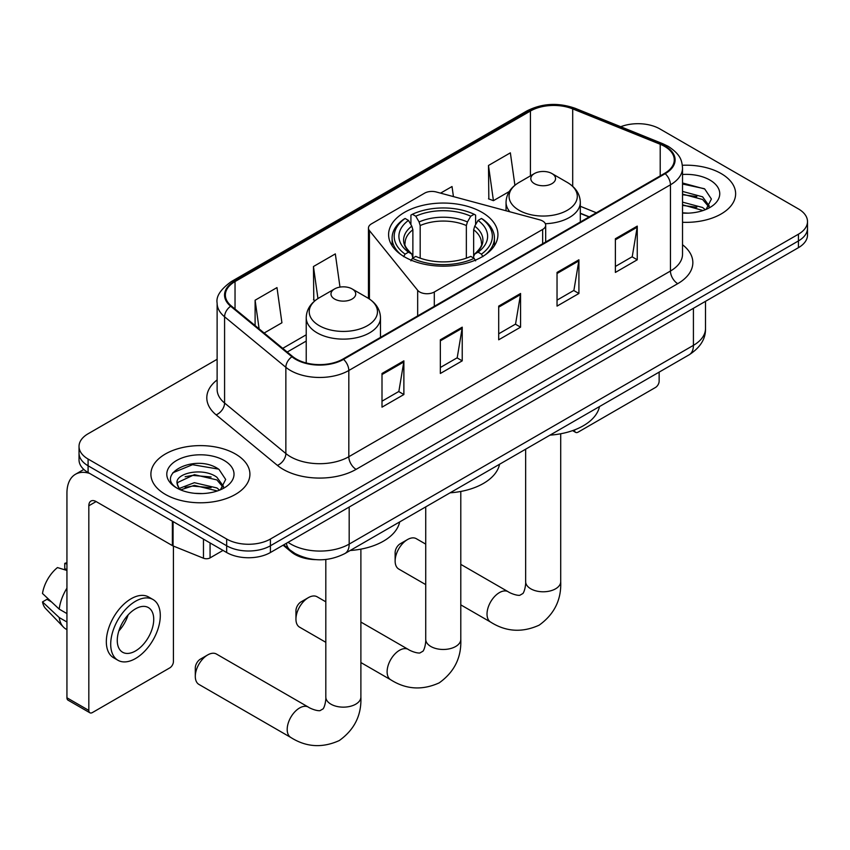 <?xml version="1.0" encoding="UTF-8"?>
<svg xmlns="http://www.w3.org/2000/svg" width="850" height="850" viewBox="0 0 850 850"><rect width="100%" height="100%" fill="white"/><g stroke="black" fill="none" stroke-linecap="round" stroke-linejoin="round"><path stroke-width="1.27" d="M542.661 221.021A10.317 5.95 0 0 0 539.729 219.831L436.273 191.983A10.317 5.95 0 0 0 424.618 193.163L371.482 223.847A10.317 5.95 0 0 0 368.454 228.055A10.317 5.95 0 0 0 369.421 230.573L417.669 290.307A10.317 5.95 0 0 0 434.308 291.996L542.661 229.436A10.317 5.95 0 0 0 545.679 225.229A10.317 5.95 0 0 0 542.661 221.021M481.918 212.298A54.666 31.556 0 0 0 422.344 205.456A54.666 31.556 0 0 0 388.599 234.611A54.666 31.556 0 0 0 404.611 256.934A54.666 31.556 0 0 0 464.185 263.766A54.666 31.556 0 0 0 497.93 234.611A54.666 31.556 0 0 0 481.918 212.298M589.039 216.984L580.306 213.446M315.743 559.629A30.94 17.861 180 0 1 291.401 552.022L283.114 545.19M217.122 359.284L88.092 433.776A30.94 17.861 0 0 0 79.029 446.409L79.029 459.882A30.94 17.861 0 0 0 88.092 472.515L226.663 552.521A30.94 17.861 0 0 0 270.417 552.521L798.437 247.669A30.94 17.861 0 0 0 807.5 235.036L807.5 228.299A30.94 17.861 0 0 1 798.437 240.933A30.94 17.861 0 0 0 807.5 228.299L807.5 221.563A30.94 17.861 0 0 0 798.437 208.93L659.866 128.924A30.94 17.861 0 0 0 620.744 126.724M79.029 446.409A30.94 17.861 0 0 0 88.092 459.043L226.663 539.038A30.94 17.861 0 0 0 270.417 539.038L270.417 545.774L798.437 240.933L270.417 545.774A30.94 17.861 0 0 1 226.663 545.774A30.94 17.861 0 0 0 270.417 545.774L270.417 552.521M88.092 459.043L88.092 465.779L226.663 545.774L88.092 465.779A30.94 17.861 0 0 1 79.029 453.146A30.94 17.861 0 0 0 88.092 465.779L88.092 472.515M721.129 173.559A49.502 28.581 0 0 0 682.348 165.272A49.502 28.581 0 0 1 721.129 173.559A49.502 28.581 0 0 1 735.633 193.768A49.502 28.581 0 0 0 721.129 173.559M235.407 453.985A49.502 28.581 0 0 0 181.464 447.791A49.502 28.581 0 0 0 150.896 474.194A49.502 28.581 0 0 0 165.399 494.413A49.502 28.581 0 0 0 219.353 500.608A49.502 28.581 0 0 0 249.911 474.194A49.502 28.581 0 0 0 235.407 453.985A49.502 28.581 0 0 0 181.464 447.791A49.502 28.581 0 0 0 150.896 474.194A49.502 28.581 0 0 0 165.399 494.413A49.502 28.581 0 0 0 219.353 500.608A49.502 28.581 0 0 0 249.911 474.194A49.502 28.581 0 0 0 235.407 453.985M664.604 146.402A33.001 19.051 180 0 1 674.273 159.874A33.001 19.051 180 0 1 664.604 173.347L342.986 359.04A33.001 19.051 180 0 1 292.612 356.49L231.338 305.968A33.001 19.051 180 0 1 225.367 295.046A33.001 19.051 180 0 1 235.036 281.562L530.432 111.021A33.001 19.051 180 0 1 572.698 108.896L660.206 144.266A33.001 19.051 180 0 1 664.604 146.402M665.189 146.062A33.83 19.529 0 0 0 660.673 143.873L573.166 108.502A33.83 19.529 0 0 0 529.847 110.691L234.451 281.233A33.83 19.529 0 0 0 230.658 306.244L291.933 356.766A33.83 19.529 0 0 0 343.57 359.369L665.189 173.687A33.83 19.529 0 0 0 665.189 146.062M382.001 373.479L382.001 407.161L403.877 394.538L403.877 360.846L382.001 373.479M382.001 401.189L398.852 391.457L403.793 361.973A8.256 4.76 -120 0 0 403.877 360.846M398.703 391.542L403.877 394.538M440.342 339.798L440.342 373.479L462.23 360.846L462.23 327.165L440.342 339.798M440.342 367.508L457.204 357.776L462.134 328.281A8.256 4.76 -120 0 0 462.23 327.165M457.056 357.861L462.23 360.846M615.379 238.744L615.379 272.425L637.256 259.792L637.256 226.111L615.379 238.744M615.379 266.454L632.23 256.721L637.171 227.226A8.256 4.76 -120 0 0 637.256 226.111M632.081 256.806L637.256 259.792M557.037 272.425L557.037 306.106L578.914 293.484L578.914 259.792L557.037 272.425M557.037 300.135L573.888 290.402L578.829 260.908A8.256 4.76 -120 0 0 578.914 259.792M573.739 290.487L578.914 293.484M498.695 306.106L498.695 339.798L520.572 327.165L520.572 293.484L498.695 306.106M498.695 333.816L515.546 324.094L520.487 294.599A8.256 4.76 -120 0 0 520.572 293.484M515.398 324.179L520.572 327.165M682.529 222.275A49.502 28.581 0 0 0 735.633 193.768A49.502 28.581 0 0 1 682.529 222.275M270.417 539.038L798.437 234.196A30.94 17.861 0 0 0 807.5 221.563M264.159 333.03L281.924 322.777L276.983 287.587L255.106 300.22L255.106 325.561M453.433 196.605L452.019 186.532L440.566 193.141M514.909 185.258L510.361 152.841L488.484 165.474L488.835 198.953M339.989 287.109L335.325 253.895L313.448 266.528L313.799 300.007M488.484 165.474L493.425 200.674L509.246 191.537M493.425 200.674L488.484 198.826M315.201 300.539L313.448 299.88M313.448 266.528L317.942 298.584M255.106 300.22L259.123 328.886M682.529 212.819L688.309 213.148M682.529 202.13L702.61 207.517L705.33 209.706M682.529 204.797L703.099 210.534M682.529 191.431L702.61 196.828L709.304 206.072M682.529 194.108L702.61 199.495L708.773 206.773M682.529 213.074A33.628 19.412 0 0 0 709.899 207.496A33.628 19.412 0 0 0 709.899 180.041A33.628 19.412 0 0 0 682.529 174.473M706.127 209.376L711.397 199.028L704.735 188.998L682.529 182.984M682.529 184.014L704.278 188.689M682.529 194.714L696.83 196.552M682.529 205.403L696.83 207.251M574.462 429.941L574.536 429.994A5.153 2.975 120 0 0 575.609 432.353A5.153 2.975 120 0 0 578.191 432.098L655.488 387.462A5.153 2.975 120 0 0 659.143 381.151L659.143 372.119M295.949 619.129L295.949 610.714A7.225 4.165 -60 0 1 301.049 601.874L308.348 597.656A17.531 10.126 120 0 0 295.949 619.129A17.531 10.126 120 0 0 299.572 627.162L325.816 642.313M403.633 256.658L405.099 254.129A49.098 28.348 0 0 1 405.099 218.471L408.467 220.416A44.349 25.606 0 0 0 408.467 252.174L411.804 254.065L412.877 258.049M412.877 256.424L412.877 229.766L411.804 226.164L408.467 220.416M410.922 224.644L410.922 215.103L412.388 214.264A49.098 28.348 0 0 1 474.141 214.264L470.762 216.208A44.349 25.606 0 0 0 415.767 216.208L419.092 221.956L420.176 225.548L420.176 258.156M466.353 258.156L466.353 225.548L467.436 221.956L470.762 216.208M450.086 492.819A56.727 32.746 0 0 0 499.577 464.238M405.099 218.471L403.633 219.311A51.159 29.538 0 0 0 392.105 237.979A51.159 29.538 0 0 0 401.041 254.66M474.141 214.264L475.607 215.103L475.607 224.644M410.922 260.865L412.388 258.336A49.098 28.348 0 0 0 474.141 258.336L475.607 260.865M412.388 258.336L415.767 256.381A44.349 25.606 0 0 0 470.762 256.381L474.141 258.336M408.467 252.174L405.099 254.129M415.767 216.208L412.388 214.264M411.804 226.164A39.674 22.907 0 0 0 411.804 254.065L411.995 254.192C406.353 248.742 404.058 245.044 405.099 243.089A38.165 22.036 0 0 1 412.877 229.766M485.488 254.66A51.159 29.538 0 0 0 494.424 237.979A51.159 29.538 0 0 0 482.896 219.311L481.429 218.471A49.098 28.348 0 0 1 481.429 254.129L482.896 256.658M481.429 254.129L478.061 252.174A44.349 25.606 0 0 0 478.061 220.416L481.429 218.471M478.061 220.416L474.725 226.164L473.652 229.766L473.652 256.424L474.725 254.065L478.061 252.174M473.652 229.766A38.165 22.036 0 0 1 481.429 243.089C482.46 245.055 480.165 248.752 474.534 254.192L474.725 254.065A39.674 22.907 0 0 0 474.725 226.164M473.652 258.049L473.652 256.424M325.816 601.821L317.114 596.785A17.531 10.126 120 0 0 308.348 597.656L301.049 601.874M395.133 561.021L395.133 552.606A7.225 4.165 -60 0 1 400.233 543.766L407.533 539.548A17.531 10.126 120 0 0 395.133 561.021A17.531 10.126 120 0 0 398.767 569.054L425.733 584.619M545.339 223.709A37.134 21.441 0 0 0 580.306 202.311C580.04 194.044 575.694 187.425 567.301 182.431L551.937 173.559A12.378 7.151 0 0 0 534.427 173.559A12.378 7.151 0 0 0 534.427 183.664A12.378 7.151 0 0 0 551.926 183.664A12.378 7.151 0 0 0 551.937 173.559L567.301 182.431A34.106 19.688 0 0 1 567.301 210.279A34.106 19.688 0 0 1 519.063 210.279A34.106 19.688 0 0 1 519.063 182.431C510.659 187.425 506.324 194.044 506.047 202.311A37.134 21.441 0 0 0 509.883 211.799M550.003 435.136A56.727 32.746 0 0 0 599.494 406.555M425.733 544.128L416.298 538.688A17.531 10.126 120 0 0 407.533 539.548L400.233 543.766M195.298 676.398L195.298 667.972A7.225 4.165 -60 0 1 200.409 659.133L207.697 654.925A17.531 10.126 120 0 0 195.298 676.398A17.531 10.126 120 0 0 198.932 684.42L290.828 737.481A17.531 10.126 -60 0 1 288.139 723.424A17.531 10.126 -60 0 1 299.593 707.976A17.531 10.126 -60 0 1 308.359 707.104C309.336 707.976 316.062 711.025 319.929 710.685L323.138 708.836C325.359 705.659 326.081 698.307 325.816 697.032A17.531 10.126 180 0 0 330.947 704.183A17.531 10.126 180 0 0 355.746 704.183A17.531 10.126 180 0 0 360.889 697.032C361.632 715.179 354.439 729.683 339.299 740.541C322.331 748.223 306.17 747.203 290.828 737.481M334.603 299.041A12.378 7.151 0 0 0 352.102 299.041A12.378 7.151 0 0 0 352.102 288.926L367.466 297.797A34.106 19.688 0 0 1 367.466 325.656A34.106 19.688 0 0 1 319.228 325.656A34.106 19.688 0 0 1 319.228 297.797C310.834 302.791 306.489 309.421 306.223 317.688A37.134 21.441 0 0 0 317.092 332.839A37.134 21.441 0 0 0 357.563 337.493A37.134 21.441 0 0 0 380.481 317.688C380.205 309.421 375.87 302.791 367.466 297.797L352.102 288.926A12.378 7.151 0 0 0 334.603 288.926A12.378 7.151 0 0 0 334.603 299.041M350.168 550.503A56.727 32.746 0 0 0 399.67 521.932M308.359 707.104L216.463 654.054A17.531 10.126 120 0 0 207.697 654.925L200.409 659.133M210.067 542.938L210.067 557.887L223.019 550.407M89.632 473.408A41.257 23.821 -120 0 0 75.491 474.257A41.257 23.821 -120 0 0 66.938 493.149L66.938 697.786L88.825 710.419L88.825 505.782A10.317 5.95 60 0 1 90.961 501.054A10.317 5.95 60 0 1 96.114 501.564L172.369 545.594L172.369 521.178M88.825 710.419A5.153 2.975 120 0 0 89.887 712.778L68.011 700.145A5.153 2.975 -60 0 1 66.938 697.786M89.887 712.778A5.153 2.975 120 0 0 92.469 712.523L169.777 667.888A5.153 2.975 120 0 0 173.421 661.576L173.421 546.072M210.067 557.887A5.153 2.975 180 0 1 203.469 558.216L173.06 545.934A5.153 2.975 180 0 1 172.369 545.594M135.501 650.962A25.787 14.886 120 0 0 152.341 628.246A25.787 14.886 120 0 0 148.389 607.58A25.787 14.886 120 0 0 135.501 608.855A25.787 14.886 120 0 0 118.649 631.582A25.787 14.886 120 0 0 122.602 652.237A25.787 14.886 120 0 0 135.501 650.962M118.841 630.976A25.787 14.886 120 0 0 128.095 614.943M66.938 564.028L64.759 563.369L64.759 568.544L66.938 569.808M153.032 599.537L148.654 597.019A35.062 20.251 120 0 0 131.123 598.751A35.062 20.251 120 0 0 108.216 629.648A35.062 20.251 120 0 0 113.592 657.751L117.959 660.28A35.062 20.251 120 0 0 135.501 658.537A35.062 20.251 120 0 0 158.408 627.64A35.062 20.251 120 0 0 153.032 599.537A35.062 20.251 120 0 0 135.501 601.279A35.062 20.251 120 0 0 112.593 632.177A35.062 20.251 120 0 0 117.959 660.28M66.938 588.147A34.032 19.646 120 0 0 59.203 609.121L42.5 593.491A26.817 15.481 120 0 1 57.46 567.577L66.938 570.456M66.938 613.594L59.203 609.121M51.531 601.949L46.984 599.324L42.5 601.917L59.203 617.536L66.938 622.009M59.203 617.536A34.032 19.646 120 0 0 63.399 627.045A34.032 19.646 120 0 0 65.971 629.074L66.938 629.627M66.938 562.764A26.817 15.481 120 0 0 64.759 563.369M42.5 601.917A26.817 15.481 120 0 0 45.666 608.589L63.399 627.045M194.82 493.34L202.587 493.574M179.361 488.41L194.374 482.683L216.888 487.942L219.608 490.131M180.742 489.844L194.374 485.35L217.377 490.96M179.594 489.451L177.183 483.799A23.311 13.462 0 0 0 180.944 490.036M223.582 486.498L216.888 477.254C202.895 466.809 174.112 473.259 177.183 483.799L177.097 482.768M177.246 484.128L177.894 482.396L194.374 474.661L216.888 479.921L223.051 487.199M220.405 489.802L225.675 479.464L219.013 469.423C195.426 452.466 153.499 474.81 177.714 488.506L177.831 488.58M224.177 460.477A33.628 19.412 0 0 0 176.63 460.477A33.628 19.412 0 0 0 176.63 487.921A33.628 19.412 0 0 0 224.177 487.921A33.628 19.412 0 0 0 224.177 460.477M172.794 472.791L192.536 464.695L218.556 469.115M185.13 476.733L192.536 475.384L211.119 476.978M185.13 487.422L192.536 486.083L211.119 487.677M291.401 551.097L291.401 552.022M369.421 230.573L369.421 299.019M417.669 290.307L417.669 315.924M434.308 291.996L434.308 306.308M542.661 229.436L542.661 243.759M288.065 542.332A41.257 23.821 0 0 0 290.838 544.096A41.257 23.821 0 0 0 349.18 544.096L693.419 345.355A41.257 23.821 0 0 0 705.5 328.514C705.798 338.746 700.347 347.512 689.148 354.801L344.909 553.541A20.623 11.911 60 0 0 349.18 544.096L349.18 507.046M693.419 308.306L693.419 345.355A20.623 11.911 60 0 1 689.148 354.801M286.397 543.288A20.623 13.802 129.5 0 0 289.988 550.003L283.73 544.829M798.437 247.669L798.437 234.196M226.663 552.521L226.663 539.038M682.529 244.747A51.574 29.771 180 0 1 677.737 283.666L356.108 469.359A10.317 5.95 60 0 1 348.819 456.726L670.448 271.033A41.257 23.821 0 0 0 682.529 254.192L682.529 167.96A41.257 23.821 180 0 1 670.448 184.801A10.317 5.95 -120 0 0 665.189 173.687M356.108 469.359A51.574 29.771 180 0 1 283.178 469.359A51.574 29.771 180 0 1 277.408 465.386L216.134 414.864A51.574 29.771 180 0 1 217.122 379.918M290.477 456.726A41.257 23.821 0 0 0 348.819 456.726L348.819 370.494A41.257 23.821 180 0 1 285.855 367.306L224.581 316.784A41.257 23.821 180 0 1 217.122 303.131L217.122 389.364A41.257 23.821 0 0 0 224.581 403.027L285.855 453.539A41.257 23.821 0 0 0 290.477 456.726M682.529 167.96C681.859 160.873 681.201 154.976 668.312 146.391L662.883 143.767A10.317 4.834 112 0 0 660.673 143.873M662.883 143.767L575.376 108.386C558.291 102.34 542.077 103.222 526.734 111.021A10.317 5.95 60 0 1 529.847 110.691M234.451 281.233A10.317 5.95 -120 0 0 231.338 281.562C220.628 289.255 215.889 296.448 217.122 303.131M230.658 306.244A10.317 6.896 129.5 0 0 224.581 316.784L224.581 403.027A10.317 6.896 -50.5 0 1 216.134 414.864M575.376 108.386A10.317 4.834 112 0 0 573.166 108.502M291.933 356.766A10.317 6.896 129.5 0 0 285.855 367.306L285.855 453.539A10.317 6.896 -50.5 0 1 277.408 465.386M343.57 359.369A10.317 5.95 60 0 1 348.819 370.494L670.448 184.801L670.448 271.033A10.317 5.95 60 0 0 677.737 283.666M235.036 281.562L235.036 309.017M660.206 144.266L660.206 175.897M572.698 108.896L572.698 186.331M596.339 212.766L580.306 206.284M530.432 111.021L530.432 175.865M306.223 334.794L282.731 348.351M498.695 307.179L520.487 294.599M557.037 273.498L578.829 260.908M615.379 239.806L637.171 227.226M440.342 340.861L462.134 328.281M382.001 374.553L403.793 361.973M460.796 491.449L460.796 639.338A17.531 10.126 180 0 1 455.664 646.499A17.531 10.126 180 0 1 430.865 646.499A17.531 10.126 180 0 1 425.733 639.338C425.999 640.624 425.276 647.976 423.045 651.153L419.836 653.002C415.969 653.342 409.254 650.293 408.276 649.421L360.889 622.062M460.796 639.338C461.55 657.486 454.357 671.989 439.216 682.858C422.248 690.54 406.087 689.509 390.734 679.787A17.531 10.126 -60 0 1 388.057 665.741A17.531 10.126 -60 0 1 399.511 650.293A17.531 10.126 -60 0 1 408.276 649.421M466.353 225.548A38.165 22.036 0 0 0 420.176 225.548M467.436 221.956A39.674 22.907 0 0 0 419.092 221.956M560.713 433.766L560.713 581.655A17.531 10.126 180 0 1 555.581 588.816A17.531 10.126 180 0 1 530.783 588.816A17.531 10.126 180 0 1 525.651 581.655C525.916 582.941 525.183 590.282 522.962 593.47L519.754 595.319C515.886 595.659 509.161 592.609 508.183 591.738L460.796 564.379M560.713 581.655C561.468 599.803 554.264 614.306 539.134 625.175C522.166 632.846 506.005 631.826 490.652 622.104A17.531 10.126 -60 0 1 487.964 608.058A17.531 10.126 -60 0 1 499.418 592.609A17.531 10.126 -60 0 1 508.183 591.738M88.825 505.782L96.114 501.564M173.06 521.571L173.06 545.934M203.469 558.216L203.469 539.123M368.454 228.055L368.454 298.392M545.679 225.229L545.679 242.016M344.909 553.541C328.312 561.882 311.716 561.882 295.109 553.541L289.988 550.003M705.5 328.514L705.5 301.325M526.734 111.021L231.338 281.562M306.223 341.073L287.215 352.038M589.263 216.846L580.306 213.222M575.609 432.353L572.602 430.621M390.734 679.787L360.889 662.554M392.105 245.735L392.105 237.979M494.424 245.735L494.424 237.979M425.733 506.876L425.733 639.338M490.652 622.104L460.796 604.871M580.306 222.02L580.306 202.311M506.047 210.768L506.047 202.311M534.427 173.559L519.063 182.431M525.651 449.193L525.651 581.655M360.889 549.143L360.889 697.032M380.481 337.386L380.481 317.688M306.223 362.971L306.223 317.688M334.603 288.926L319.228 297.797M325.816 559.491L325.816 697.032M75.491 474.257L83.831 469.444"/></g></svg>
